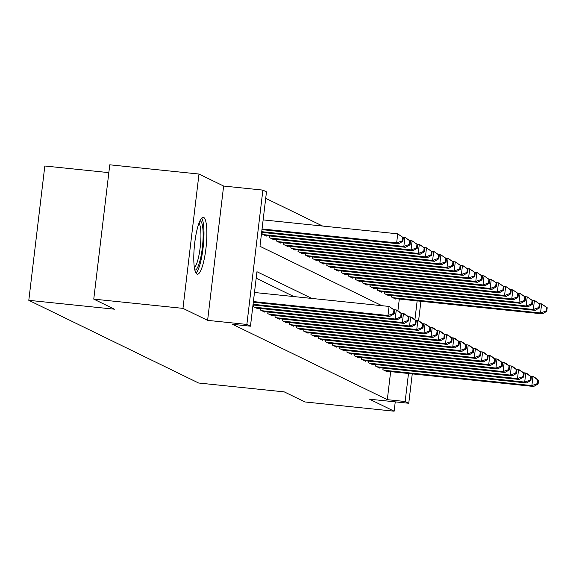 <?xml version="1.0" encoding="UTF-8"?>
<svg xmlns="http://www.w3.org/2000/svg" width="576" height="576" viewBox="0 0 576 576"><rect width="100%" height="100%" fill="white"/><g stroke="black" fill="none" stroke-linecap="round" stroke-linejoin="round"><path stroke-width="0.86" d="M203.71 217.44A28.591 5.882 95.9 0 0 203.278 217.318A28.591 5.882 95.9 0 0 194.594 244.087A28.591 5.882 95.9 0 0 196.956 274.075A28.591 5.882 95.9 0 0 197.381 274.205A28.591 5.882 95.9 0 0 206.064 247.428A28.591 5.882 95.9 0 0 203.71 217.44M108.842 172.634L44.82 165.996L28.8 300.319L198.605 383.011L284.242 391.882L304.927 401.954L394.142 411.199L395.251 401.868M28.8 300.319L114.444 309.197L93.758 299.124L109.771 164.801L198.986 174.046L182.966 308.369L207.612 320.364L246.866 324.432L262.879 190.109L266.479 191.866L259.985 246.319L381.924 305.698M207.612 320.364L223.625 186.041L198.986 174.046M223.625 186.041L262.879 190.109M322.639 226.051L265.709 198.331M93.758 299.124L182.966 308.369M383.083 368.1L382.896 369.67L387.209 371.772L387.266 371.29M375.883 364.601L375.696 366.163L380.016 368.266L380.074 367.79M368.69 361.094L368.503 362.657L372.823 364.759L372.881 364.284M361.498 357.588L361.31 359.158L365.623 361.26L365.681 360.785M354.305 354.089L354.118 355.651L358.43 357.754L358.488 357.278M347.105 350.582L346.918 352.152L351.238 354.254L351.295 353.772M339.912 347.076L339.725 348.646L344.045 350.748L344.095 350.273M332.719 343.577L332.532 345.139L336.845 347.242L336.902 346.766M325.519 340.07L325.332 341.64L329.652 343.742L329.71 343.26M318.326 336.571L318.139 338.134L322.459 340.236L322.517 339.761M311.134 333.065L310.946 334.627L315.259 336.73L315.317 336.254M303.934 329.558L303.746 331.128L308.066 333.23L308.124 332.755M296.741 326.059L296.554 327.622L300.874 329.724L300.931 329.249M289.548 322.553L289.361 324.122L293.674 326.225L293.731 325.742M282.348 319.046L282.168 320.616L286.481 322.718L286.538 322.243M275.155 315.547L274.968 317.11L279.288 319.212L279.346 318.737M267.962 312.041L267.775 313.61L272.088 315.713L272.146 315.23M260.77 308.542L260.582 310.104L264.895 312.206L264.953 311.731M253.57 305.035L253.382 306.598L257.702 308.7L257.76 308.225M397.915 310.745L399.312 299.038M262.231 232.43L262.044 233.993L266.357 236.095L266.414 235.62M269.424 235.93L269.237 237.499L273.557 239.602L273.614 239.126M276.617 239.436L276.43 240.998L280.75 243.101L280.807 242.626M283.817 242.942L283.63 244.505L287.942 246.607L288 246.132M291.01 246.442L290.822 248.011L295.142 250.114L295.193 249.631M298.202 249.948L298.015 251.51L302.335 253.613L302.393 253.138M305.402 253.447L305.215 255.017L309.528 257.119L309.586 256.644M312.595 256.954L312.408 258.523L316.721 260.626L316.778 260.143M319.788 260.46L319.601 262.022L323.921 264.125L323.978 263.65M326.981 263.959L326.801 265.529L331.114 267.631L331.171 267.156M334.181 267.466L333.994 269.028L338.306 271.13L338.364 270.655M341.374 270.972L341.186 272.534L345.506 274.637L345.564 274.162M348.566 274.471L348.379 276.041L352.699 278.143L352.757 277.661M355.766 277.978L355.579 279.54L359.892 281.642L359.95 281.167M362.959 281.477L362.772 283.046L367.092 285.149L367.15 284.674M370.152 284.983L369.965 286.553L374.285 288.655L374.342 288.173M377.352 288.49L377.165 290.052L381.478 292.154L381.535 291.679M384.545 291.989L384.358 293.558L388.678 295.661L388.728 295.186M391.738 295.495L391.55 297.058L395.87 299.16L395.928 298.685M311.782 298.433L256.954 271.728L250.459 326.189L232.618 324.338L387.31 399.665L390.65 371.642M293.94 296.582L256.183 278.194M412.258 373.882L408.751 403.265L369.497 399.197L394.142 411.199M408.751 403.265L405.151 401.515L408.492 373.493M387.31 399.665L405.151 401.515M250.459 326.189L246.866 324.432M420.912 301.277L418.579 320.81M414.907 319.738L417.154 300.888M253.397 301.572L387.986 315.511L389.786 316.39L253.318 302.249M254.477 292.493L389.066 306.439L394.639 310.255L393.926 309.902L393.487 313.538L394.207 313.884L394.639 310.255M393.487 313.538L387.986 315.511L389.066 306.439L393.926 309.902M389.786 316.39L394.207 313.884M261.972 229.644L398.441 243.785L396.648 242.906L397.728 233.834L263.138 219.888M402.581 237.298L397.728 233.834L403.301 237.65L402.581 237.298L402.149 240.926L402.869 241.279L403.301 237.65M402.149 240.926L396.648 242.906L262.051 228.96M402.869 241.279L398.441 243.785M199.944 220.846A24.746 5.09 -84.1 0 1 200.398 220.961A24.746 5.09 -84.1 0 1 202.414 247.097A24.746 5.09 -84.1 0 1 194.846 270.065M195.977 273.089A28.411 5.839 95.9 0 0 203.285 246.067A28.411 5.839 95.9 0 0 201.672 218.117M194.386 267.646A22.91 4.709 95.9 0 0 200.376 245.765A22.91 4.709 95.9 0 0 199.001 223.121M253.073 304.294L395.179 319.018L396.979 319.896L252.986 304.978M393.934 309.701L396.266 309.946L398.059 310.817L401.839 313.762L401.119 313.409L400.687 317.038L401.407 317.39L401.839 313.762M400.687 317.038L395.179 319.018L396.266 309.946L401.119 313.409M396.979 319.896L401.407 317.39M254.642 307.217L402.379 322.524L404.172 323.395L256.442 308.088M401.126 313.207L403.459 313.445L405.259 314.323L409.032 317.261L408.312 316.915L407.88 320.544L408.6 320.89L409.032 317.261M407.88 320.544L402.379 322.524L403.459 313.445L408.312 316.915M404.172 323.395L408.6 320.89M261.835 310.716L409.572 326.023L411.372 326.902L263.635 311.594M408.319 316.706L410.652 316.951L412.452 317.822L416.225 320.767L415.505 320.414L415.073 324.043L415.793 324.396L416.225 320.767M415.073 324.043L409.572 326.023L410.652 316.951L415.505 320.414M411.372 326.902L415.793 324.396M269.035 314.222L416.765 329.53L418.565 330.408L270.835 315.101M415.512 320.213L417.852 320.45L419.645 321.329L423.425 324.274L422.705 323.921L422.273 327.55L422.993 327.902L423.425 324.274M422.273 327.55L416.765 329.53L417.852 320.45L422.705 323.921M418.565 330.408L422.993 327.902M261.648 232.366L405.641 247.291L403.841 246.413L404.921 237.334L402.588 237.096M409.774 240.804L404.921 237.334L410.494 241.15L409.774 240.804L409.342 244.433L410.062 244.786L410.494 241.15M409.342 244.433L403.841 246.413L261.727 231.689M410.062 244.786L405.641 247.291M265.097 235.483L412.834 250.79L411.034 249.912L412.114 240.84L409.781 240.595M416.974 244.303L412.114 240.84L417.694 244.656L416.974 244.303L416.534 247.939L417.254 248.285L417.694 244.656M416.534 247.939L411.034 249.912L263.304 234.605M417.254 248.285L412.834 250.79M272.297 238.99L420.026 254.297L418.226 253.418L419.314 244.346L416.981 244.102M424.166 247.81L419.314 244.346L424.886 248.162L424.166 247.81L423.734 251.438L424.454 251.791L424.886 248.162M423.734 251.438L418.226 253.418L270.497 238.111M424.454 251.791L420.026 254.297M279.49 242.489L427.226 257.796L425.426 256.925L426.506 247.846L424.174 247.608M431.359 251.316L426.506 247.846L432.079 251.662L431.359 251.316L430.927 254.945L431.647 255.29L432.079 251.662M430.927 254.945L425.426 256.925L277.69 241.618M431.647 255.29L427.226 257.796M276.228 317.729L423.965 333.036L425.758 333.907L278.028 318.6M422.712 323.712L425.045 323.957L426.845 324.835L430.618 327.773L429.898 327.42L429.466 331.056L430.186 331.402L430.618 327.773M429.466 331.056L423.965 333.036L425.045 323.957L429.898 327.42M425.758 333.907L430.186 331.402M286.682 245.995L434.419 261.302L432.619 260.424L433.699 251.352L431.366 251.107M438.559 254.815L433.699 251.352L439.272 255.168L438.559 254.815L438.12 258.444L438.84 258.797L439.272 255.168M438.12 258.444L432.619 260.424L284.89 245.117M438.84 258.797L434.419 261.302M283.421 321.228L431.158 336.535L432.958 337.414L285.221 322.106M429.905 327.218L432.238 327.463L434.038 328.334L437.81 331.279L437.09 330.926L436.658 334.555L437.378 334.908L437.81 331.279M436.658 334.555L431.158 336.535L432.238 327.463L437.09 330.926M432.958 337.414L437.378 334.908M293.882 249.502L441.612 264.809L439.812 263.93L440.899 254.851L438.566 254.614M445.752 258.322L440.899 254.851L446.472 258.674L445.752 258.322L445.32 261.95L446.04 262.303L446.472 258.674M445.32 261.95L439.812 263.93L292.082 248.623M446.04 262.303L441.612 264.809M290.621 324.734L438.35 340.042L440.15 340.92L292.421 325.606M437.098 330.725L439.43 330.962L441.23 331.841L445.01 334.778L444.29 334.433L443.858 338.062L444.571 338.414L445.01 334.778M443.858 338.062L438.35 340.042L439.43 330.962L444.29 334.433M440.15 340.92L444.571 338.414M301.075 253.001L448.805 268.308L447.012 267.437L448.092 258.358L445.759 258.113M452.945 261.821L448.092 258.358L453.665 262.174L452.945 261.821L452.513 265.457L453.233 265.802L453.665 262.174M452.513 265.457L447.012 267.437L299.275 252.13M453.233 265.802L448.805 268.308M297.814 328.234L445.543 343.541L447.343 344.419L299.614 329.112M444.298 334.224L446.63 334.469L448.43 335.347L452.203 338.285L451.483 337.932L451.051 341.568L451.771 341.914L452.203 338.285M451.051 341.568L445.543 343.541L446.63 334.469L451.483 337.932M447.343 344.419L451.771 341.914M308.268 256.507L456.005 271.814L454.205 270.936L455.285 261.864L452.952 261.619M460.138 265.327L455.285 261.864L460.858 265.68L460.138 265.327L459.706 268.956L460.426 269.309L460.858 265.68M459.706 268.956L454.205 270.936L306.468 255.629M460.426 269.309L456.005 271.814M305.006 331.74L452.743 347.047L454.543 347.926L306.806 332.618M451.49 337.73L453.823 337.975L455.623 338.846L459.396 341.791L458.676 341.438L458.244 345.067L458.964 345.42L459.396 341.791M458.244 345.067L452.743 347.047L453.823 337.975L458.676 341.438M454.543 347.926L458.964 345.42M315.468 260.006L463.198 275.321L461.398 274.442L462.485 265.363L460.145 265.126M467.338 268.834L462.485 265.363L468.058 269.179L467.338 268.834L466.906 272.462L467.626 272.815L468.058 269.179M466.906 272.462L461.398 274.442L313.668 259.135M467.626 272.815L463.198 275.321M312.206 335.246L459.936 350.554L461.736 351.425L313.999 336.118M458.683 341.237L461.016 341.474L462.816 342.353L466.589 345.29L465.876 344.945L465.437 348.574L466.157 348.919L466.589 345.29M465.437 348.574L459.936 350.554L461.016 341.474L465.876 344.945M461.736 351.425L466.157 348.919M322.661 263.513L470.39 278.82L468.598 277.942L469.678 268.87L467.345 268.625M474.53 272.333L469.678 268.87L475.25 272.686L474.53 272.333L474.098 275.969L474.818 276.314L475.25 272.686M474.098 275.969L468.598 277.942L320.861 262.634M474.818 276.314L470.39 278.82M319.399 338.746L467.129 354.053L468.929 354.931L321.199 339.624M465.883 344.736L468.216 344.981L470.016 345.852L473.789 348.797L473.069 348.444L472.637 352.073L473.357 352.426L473.789 348.797M472.637 352.073L467.129 354.053L468.216 344.981L473.069 348.444M468.929 354.931L473.357 352.426M329.854 267.019L477.59 282.326L475.79 281.448L476.87 272.376L474.538 272.131M481.723 275.839L476.87 272.376L482.443 276.192L481.723 275.839L481.291 279.468L482.011 279.821L482.443 276.192M481.291 279.468L475.79 281.448L328.054 266.141M482.011 279.821L477.59 282.326M326.592 342.252L474.329 357.559L476.129 358.438L328.392 343.13M473.076 348.242L475.409 348.48L477.209 349.358L480.982 352.303L480.262 351.95L479.83 355.579L480.55 355.932L480.982 352.303M479.83 355.579L474.329 357.559L475.409 348.48L480.262 351.95M476.129 358.438L480.55 355.932M337.054 270.518L484.783 285.826L482.983 284.954L484.063 275.875L481.73 275.638M488.923 279.346L484.063 275.875L489.643 279.691L488.923 279.346L488.491 282.974L489.204 283.32L489.643 279.691M488.491 282.974L482.983 284.954L335.254 269.647M489.204 283.32L484.783 285.826M344.246 274.025L491.976 289.332L490.176 288.454L491.263 279.382L488.93 279.137M496.116 282.845L491.263 279.382L496.836 283.198L496.116 282.845L495.684 286.474L496.404 286.826L496.836 283.198M495.684 286.474L490.176 288.454L342.446 273.146M496.404 286.826L491.976 289.332M351.439 277.531L499.176 292.838L497.376 291.96L498.456 282.881L496.123 282.643M503.309 286.351L498.456 282.881L504.029 286.704L503.309 286.351L502.877 289.98L503.597 290.333L504.029 286.704M502.877 289.98L497.376 291.96L349.639 276.653M503.597 290.333L499.176 292.838M333.792 345.758L481.522 361.066L483.322 361.937L335.585 346.63M480.269 351.742L482.602 351.986L484.402 352.865L488.174 355.802L487.454 355.45L487.022 359.086L487.742 359.431L488.174 355.802M487.022 359.086L481.522 361.066L482.602 351.986L487.454 355.45M483.322 361.937L487.742 359.431M340.985 349.258L488.714 364.565L490.514 365.443L342.785 350.136M487.469 355.248L489.802 355.493L491.594 356.364L495.374 359.309L494.654 358.956L494.222 362.585L494.942 362.938L495.374 359.309M494.222 362.585L488.714 364.565L489.802 355.493L494.654 358.956M490.514 365.443L494.942 362.938M348.178 352.764L495.914 368.071L497.707 368.942L349.978 353.635M494.662 358.754L496.994 358.992L498.794 359.87L502.567 362.808L501.847 362.462L501.415 366.091L502.135 366.444L502.567 362.808M501.415 366.091L495.914 368.071L496.994 358.992L501.847 362.462M497.707 368.942L502.135 366.444M358.632 281.03L506.369 296.338L504.569 295.466L505.649 286.387L503.316 286.142M510.509 289.85L505.649 286.387L511.222 290.203L510.509 289.85L510.07 293.486L510.79 293.832L511.222 290.203M510.07 293.486L504.569 295.466L356.839 280.152M510.79 293.832L506.369 296.338M355.37 356.263L503.107 371.57L504.907 372.449L357.17 357.142M501.854 362.254L504.187 362.498L505.987 363.377L509.76 366.314L509.04 365.962L508.608 369.598L509.328 369.943L509.76 366.314M508.608 369.598L503.107 371.57L504.187 362.498L509.04 365.962M504.907 372.449L509.328 369.943M365.832 284.537L513.562 299.844L511.762 298.966L512.849 289.894L510.516 289.649M517.702 293.357L512.849 289.894L518.422 293.71L517.702 293.357L517.27 296.986L517.99 297.338L518.422 293.71M517.27 296.986L511.762 298.966L364.032 283.658M517.99 297.338L513.562 299.844M362.57 359.77L510.3 375.077L512.1 375.955L364.37 360.648M509.047 365.76L511.387 366.005L513.18 366.876L516.96 369.821L516.24 369.468L515.808 373.097L516.521 373.45L516.96 369.821M515.808 373.097L510.3 375.077L511.387 366.005L516.24 369.468M512.1 375.955L516.521 373.45M373.025 288.036L520.762 303.343L518.962 302.472L520.042 293.393L517.709 293.155M524.894 296.863L520.042 293.393L525.614 297.209L524.894 296.863L524.462 300.492L525.182 300.845L525.614 297.209M524.462 300.492L518.962 302.472L371.225 287.165M525.182 300.845L520.762 303.343M369.763 363.276L517.5 378.583L519.293 379.454L371.563 364.147M516.247 369.266L518.58 369.504L520.38 370.382L524.153 373.32L523.433 372.974L523.001 376.603L523.721 376.949L524.153 373.32M523.001 376.603L517.5 378.583L518.58 369.504L523.433 372.974M519.293 379.454L523.721 376.949M380.218 291.542L527.954 306.85L526.154 305.971L527.234 296.899L524.902 296.654M532.087 300.362L527.234 296.899L532.807 300.715L532.087 300.362L531.655 303.998L532.375 304.344L532.807 300.715M531.655 303.998L526.154 305.971L378.425 290.664M532.375 304.344L527.954 306.85M376.956 366.775L524.693 382.082L526.493 382.961L378.756 367.654M523.44 372.766L525.773 373.01L527.573 373.882L531.346 376.826L530.626 376.474L530.194 380.102L530.914 380.455L531.346 376.826M530.194 380.102L524.693 382.082L525.773 373.01L530.626 376.474M526.493 382.961L530.914 380.455M387.418 295.049L535.147 310.356L533.347 309.478L534.434 300.406L532.102 300.161M539.287 303.869L534.434 300.406L540.007 304.222L539.287 303.869L538.855 307.498L539.575 307.85L540.007 304.222M538.855 307.498L533.347 309.478L385.618 294.17M539.575 307.85L535.147 310.356M384.156 370.282L531.886 385.589L533.686 386.467L385.949 371.16M530.633 376.272L532.966 376.51L534.766 377.388L538.546 380.333L537.826 379.98L537.386 383.609L538.106 383.962L538.546 380.333M537.386 383.609L531.886 385.589L532.966 376.51L537.826 379.98M533.686 386.467L538.106 383.962M394.61 298.548L542.34 313.855L540.547 312.984L541.627 303.905L539.294 303.667M546.48 307.375L541.627 303.905L547.2 307.721L546.48 307.375L546.048 311.004L546.768 311.35L547.2 307.721M546.048 311.004L540.547 312.984L392.81 297.677M546.768 311.35L542.34 313.855"/></g></svg>
